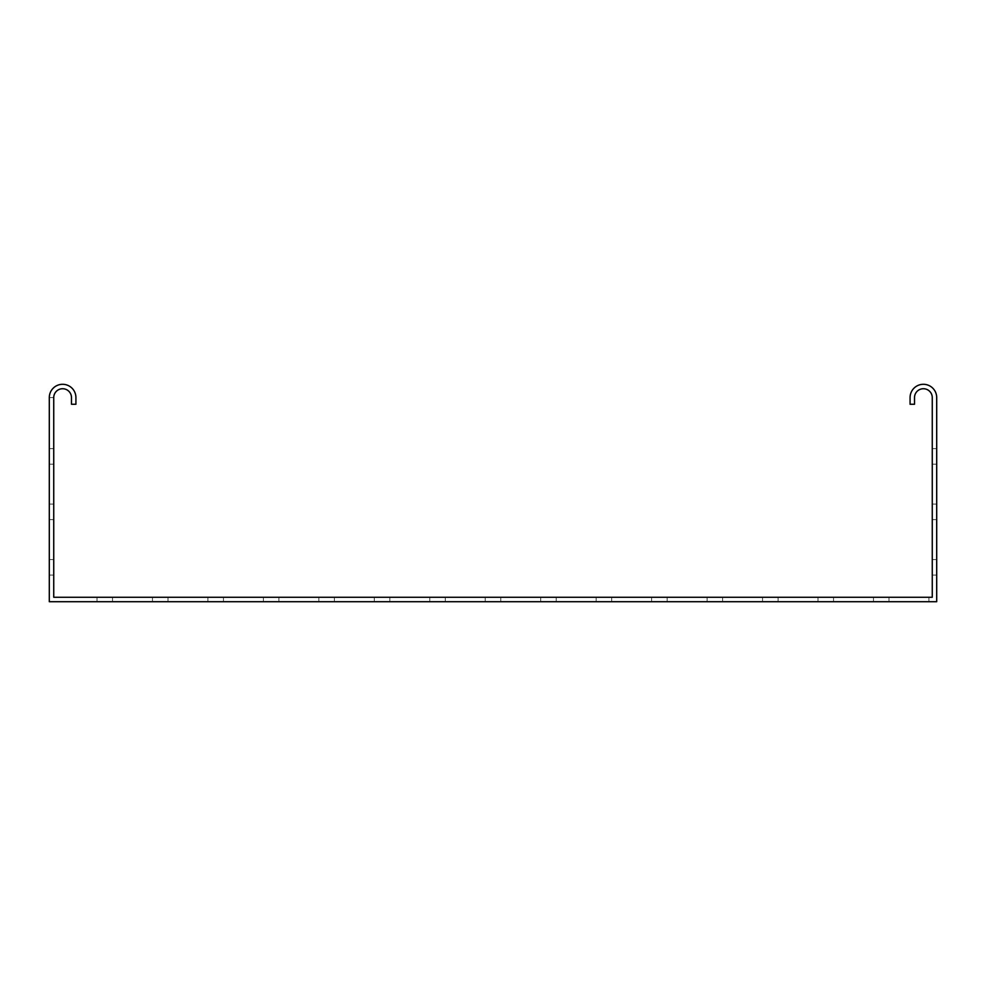 <?xml version="1.0" encoding="UTF-8"?>
<svg xmlns="http://www.w3.org/2000/svg" width="986" height="986" viewBox="0 0 986 986"><rect width="100%" height="100%" fill="white"/><g stroke="black" fill="none" stroke-linecap="round" stroke-linejoin="round"><path stroke-width="0.74" stroke-dasharray="4.93 3.7" d="M49.3 519.622L53.737 519.622L53.737 504.092L53.737 519.622L53.737 504.092L53.737 519.622L49.3 519.622L53.737 519.622L49.3 519.622L49.3 511.857L49.3 519.622L49.3 511.857L49.3 519.622L53.737 519.622L49.3 519.622L53.737 519.622L49.3 519.622L49.3 504.092L53.737 504.092L49.3 504.092L49.3 519.622L49.3 504.092L53.737 504.092L49.3 504.092L49.3 519.622M49.3 464.159L53.737 464.159L53.737 448.63L53.737 464.159L53.737 448.63L53.737 464.159L49.3 464.159L53.737 464.159L49.3 464.159L49.3 456.395L49.3 464.159L49.3 456.395L49.3 464.159L53.737 464.159L49.3 464.159L53.737 464.159L49.3 464.159L49.3 448.63L53.737 448.63L49.3 448.63L49.3 464.159L49.3 448.63L53.737 448.63L49.3 448.63L49.3 464.159M49.3 575.085L53.737 575.085L53.737 559.555L53.737 575.085L53.737 559.555L53.737 575.085L49.3 575.085L53.737 575.085L49.3 575.085L49.3 567.32L49.3 575.085L49.3 567.32L49.3 575.085L53.737 575.085L49.3 575.085L53.737 575.085L49.3 575.085L49.3 559.555L53.737 559.555L49.3 559.555L49.3 575.085L49.3 559.555L53.737 559.555L49.3 559.555L49.3 575.085M722.615 601.707L722.615 597.269L707.085 597.269L722.615 597.269L707.085 597.269L722.615 597.269L707.085 597.269L722.615 597.269L722.615 601.707L707.085 601.707L722.615 601.707L707.085 601.707L722.615 601.707L722.615 597.269L722.615 601.707L707.085 601.707L722.615 601.707L722.615 597.269L722.615 601.707M389.84 601.707L389.84 597.269L374.31 597.269L389.84 597.269L374.31 597.269L389.84 597.269L374.31 597.269L389.84 597.269L389.84 601.707L374.31 601.707L389.84 601.707L374.31 601.707L389.84 601.707L389.84 597.269L389.84 601.707L374.31 601.707L389.84 601.707L389.84 597.269L389.84 601.707M278.915 601.707L278.915 597.269L263.385 597.269L278.915 597.269L263.385 597.269L278.915 597.269L263.385 597.269L278.915 597.269L278.915 601.707L263.385 601.707L278.915 601.707L263.385 601.707L278.915 601.707L278.915 597.269L278.915 601.707L263.385 601.707L278.915 601.707L278.915 597.269L278.915 601.707M167.99 601.707L167.99 597.269L152.46 597.269L167.99 597.269L152.46 597.269L167.99 597.269L152.46 597.269L167.99 597.269L167.99 601.707L152.46 601.707L167.99 601.707L152.46 601.707L167.99 601.707L167.99 597.269L167.99 601.707L152.46 601.707L167.99 601.707L167.99 597.269L167.99 601.707M611.69 601.707L611.69 597.269L596.16 597.269L611.69 597.269L596.16 597.269L611.69 597.269L596.16 597.269L611.69 597.269L611.69 601.707L596.16 601.707L611.69 601.707L596.16 601.707L611.69 601.707L611.69 597.269L611.69 601.707L596.16 601.707L611.69 601.707L611.69 597.269L611.69 601.707M833.54 601.707L833.54 597.269L818.01 597.269L833.54 597.269L818.01 597.269L833.54 597.269L818.01 597.269L833.54 597.269L833.54 601.707L818.01 601.707L833.54 601.707L818.01 601.707L833.54 601.707L833.54 597.269L833.54 601.707L818.01 601.707L833.54 601.707L833.54 597.269L833.54 601.707M500.765 601.707L500.765 597.269L485.235 597.269L500.765 597.269L485.235 597.269L500.765 597.269L485.235 597.269L500.765 597.269L500.765 601.707L485.235 601.707L500.765 601.707L485.235 601.707L500.765 601.707L500.765 597.269L500.765 601.707L485.235 601.707L500.765 601.707L500.765 597.269L500.765 601.707M889.002 601.707L889.002 597.269L873.473 597.269L889.002 597.269L873.473 597.269L889.002 597.269L873.473 597.269L889.002 597.269L873.473 597.269L889.002 597.269L873.473 597.269L889.002 597.269L873.473 597.269L889.002 597.269L889.002 601.707L873.473 601.707L873.473 597.269L873.473 601.707L889.002 601.707L873.473 601.707L873.473 597.269L873.473 601.707L889.002 601.707L889.002 597.269L889.002 601.707L873.473 601.707L889.002 601.707L873.473 601.707L889.002 601.707L889.002 597.269L889.002 601.707L873.473 601.707L889.002 601.707L873.473 601.707L889.002 601.707L889.002 597.269L889.002 601.707M334.377 601.707L334.377 597.269L318.848 597.269L334.377 597.269L318.848 597.269L334.377 597.269L318.848 597.269L334.377 597.269L318.848 597.269L334.377 597.269L318.848 597.269L334.377 597.269L318.848 597.269L334.377 597.269L334.377 601.707L318.848 601.707L318.848 597.269L318.848 601.707L334.377 601.707L318.848 601.707L318.848 597.269L318.848 601.707L334.377 601.707L334.377 597.269L334.377 601.707L318.848 601.707L334.377 601.707L318.848 601.707L334.377 601.707L334.377 597.269L334.377 601.707L318.848 601.707L334.377 601.707L318.848 601.707L334.377 601.707L334.377 597.269L334.377 601.707M556.227 601.707L556.227 597.269L540.698 597.269L556.227 597.269L540.698 597.269L556.227 597.269L540.698 597.269L556.227 597.269L540.698 597.269L556.227 597.269L540.698 597.269L556.227 597.269L540.698 597.269L556.227 597.269L556.227 601.707L540.698 601.707L540.698 597.269L540.698 601.707L556.227 601.707L540.698 601.707L540.698 597.269L540.698 601.707L556.227 601.707L556.227 597.269L556.227 601.707L540.698 601.707L556.227 601.707L540.698 601.707L556.227 601.707L556.227 597.269L556.227 601.707L540.698 601.707L556.227 601.707L540.698 601.707L556.227 601.707L556.227 597.269L556.227 601.707M667.152 601.707L667.152 597.269L651.623 597.269L667.152 597.269L651.623 597.269L667.152 597.269L651.623 597.269L667.152 597.269L651.623 597.269L667.152 597.269L651.623 597.269L667.152 597.269L651.623 597.269L667.152 597.269L667.152 601.707L651.623 601.707L651.623 597.269L651.623 601.707L667.152 601.707L651.623 601.707L651.623 597.269L651.623 601.707L667.152 601.707L667.152 597.269L667.152 601.707L651.623 601.707L667.152 601.707L651.623 601.707L667.152 601.707L667.152 597.269L667.152 601.707L651.623 601.707L667.152 601.707L651.623 601.707L667.152 601.707L667.152 597.269L667.152 601.707M778.077 601.707L778.077 597.269L762.548 597.269L778.077 597.269L762.548 597.269L778.077 597.269L762.548 597.269L778.077 597.269L762.548 597.269L778.077 597.269L762.548 597.269L778.077 597.269L762.548 597.269L778.077 597.269L778.077 601.707L762.548 601.707L762.548 597.269L762.548 601.707L778.077 601.707L762.548 601.707L762.548 597.269L762.548 601.707L778.077 601.707L778.077 597.269L778.077 601.707L762.548 601.707L778.077 601.707L762.548 601.707L778.077 601.707L778.077 597.269L778.077 601.707L762.548 601.707L778.077 601.707L762.548 601.707L778.077 601.707L778.077 597.269L778.077 601.707M223.452 601.707L223.452 597.269L207.923 597.269L223.452 597.269L207.923 597.269L223.452 597.269L207.923 597.269L223.452 597.269L207.923 597.269L223.452 597.269L207.923 597.269L223.452 597.269L207.923 597.269L223.452 597.269L223.452 601.707L207.923 601.707L207.923 597.269L207.923 601.707L223.452 601.707L207.923 601.707L207.923 597.269L207.923 601.707L223.452 601.707L223.452 597.269L223.452 601.707L207.923 601.707L223.452 601.707L207.923 601.707L223.452 601.707L223.452 597.269L223.452 601.707L207.923 601.707L223.452 601.707L207.923 601.707L223.452 601.707L223.452 597.269L223.452 601.707M112.527 601.707L112.527 597.269L96.998 597.269L112.527 597.269L96.998 597.269L112.527 597.269L96.998 597.269L112.527 597.269L96.998 597.269L112.527 597.269L96.998 597.269L112.527 597.269L96.998 597.269L112.527 597.269L112.527 601.707L96.998 601.707L96.998 597.269L96.998 601.707L112.527 601.707L96.998 601.707L96.998 597.269L96.998 601.707L112.527 601.707L112.527 597.269L112.527 601.707L96.998 601.707L112.527 601.707L96.998 601.707L112.527 601.707L112.527 597.269L112.527 601.707L96.998 601.707L112.527 601.707L96.998 601.707L112.527 601.707L112.527 597.269L112.527 601.707M445.302 601.707L445.302 597.269L429.773 597.269L445.302 597.269L429.773 597.269L445.302 597.269L429.773 597.269L445.302 597.269L429.773 597.269L445.302 597.269L429.773 597.269L445.302 597.269L429.773 597.269L445.302 597.269L445.302 601.707L429.773 601.707L429.773 597.269L429.773 601.707L445.302 601.707L429.773 601.707L429.773 597.269L429.773 601.707L445.302 601.707L445.302 597.269L445.302 601.707L429.773 601.707L445.302 601.707L429.773 601.707L445.302 601.707L445.302 597.269L445.302 601.707L429.773 601.707L445.302 601.707L429.773 601.707L445.302 601.707L445.302 597.269L445.302 601.707M57.065 597.269L928.935 597.269L928.935 601.707L936.7 601.707L936.7 397.605A13.311 13.311 0 0 0 923.389 384.293A13.311 13.311 0 0 0 910.078 397.605L910.078 404.26L914.515 404.26L914.515 397.605A8.874 8.874 0 0 1 923.389 388.73A8.874 8.874 0 0 1 932.263 397.605L932.263 597.269L928.935 597.269L928.935 601.707L49.3 601.707L49.3 397.605L53.737 397.605L53.737 597.269L57.065 597.269M429.773 601.707L429.773 597.269L429.773 601.707M485.235 601.707L485.235 597.269L485.235 601.707M374.31 601.707L374.31 597.269L374.31 601.707M263.385 601.707L263.385 597.269L263.385 601.707M152.46 601.707L152.46 597.269L152.46 601.707M596.16 601.707L596.16 597.269L596.16 601.707M707.085 601.707L707.085 597.269L707.085 601.707M818.01 601.707L818.01 597.269L818.01 601.707M540.698 601.707L540.698 597.269L540.698 601.707M207.923 601.707L207.923 597.269L207.923 601.707M318.848 601.707L318.848 597.269L318.848 601.707M96.998 601.707L96.998 597.269L96.998 601.707M762.548 601.707L762.548 597.269L762.548 601.707M651.623 601.707L651.623 597.269L651.623 601.707M873.473 601.707L873.473 597.269L873.473 601.707M936.7 464.159L932.263 464.159L932.263 448.63L932.263 464.159L932.263 448.63L932.263 464.159L932.263 448.63L932.263 464.159L932.263 448.63L932.263 464.159L936.7 464.159L936.7 448.63L932.263 448.63L936.7 448.63L936.7 464.159L932.263 464.159L936.7 464.159L936.7 448.63L932.263 448.63L936.7 448.63L936.7 464.159L932.263 464.159L936.7 464.159L936.7 448.63L932.263 448.63L936.7 448.63L936.7 464.159L932.263 464.159L936.7 464.159L936.7 448.63L932.263 448.63L936.7 448.63L936.7 464.159M936.7 575.085L932.263 575.085L932.263 559.555L932.263 575.085L932.263 559.555L932.263 575.085L932.263 559.555L932.263 575.085L932.263 559.555L932.263 575.085L936.7 575.085L936.7 559.555L932.263 559.555L936.7 559.555L936.7 575.085L932.263 575.085L936.7 575.085L936.7 559.555L932.263 559.555L936.7 559.555L936.7 575.085L932.263 575.085L936.7 575.085L936.7 559.555L932.263 559.555L936.7 559.555L936.7 575.085L932.263 575.085L936.7 575.085L936.7 559.555L932.263 559.555L936.7 559.555L936.7 575.085M936.7 519.622L932.263 519.622L932.263 504.092L932.263 519.622L932.263 504.092L932.263 519.622L932.263 504.092L932.263 519.622L932.263 504.092L932.263 519.622L936.7 519.622L936.7 504.092L932.263 504.092L936.7 504.092L936.7 519.622L932.263 519.622L936.7 519.622L936.7 504.092L932.263 504.092L936.7 504.092L936.7 519.622L932.263 519.622L936.7 519.622L936.7 504.092L932.263 504.092L936.7 504.092L936.7 519.622L932.263 519.622L936.7 519.622L936.7 504.092L932.263 504.092L936.7 504.092L936.7 519.622M49.3 397.605L53.737 397.605A8.874 8.874 0 0 1 62.611 388.73A8.874 8.874 0 0 1 71.485 397.605L71.485 404.26L75.922 404.26L75.922 397.605A13.311 13.311 0 0 0 62.611 384.293A13.311 13.311 0 0 0 49.3 397.605M49.3 567.32L49.3 559.555L53.737 559.555L49.3 559.555L49.3 567.32L49.3 559.555L53.737 559.555L49.3 559.555L49.3 567.32M49.3 456.395L49.3 448.63L53.737 448.63L49.3 448.63L49.3 456.395L49.3 448.63L53.737 448.63L49.3 448.63L49.3 456.395M49.3 511.857L49.3 504.092L53.737 504.092L49.3 504.092L49.3 511.857L49.3 504.092L53.737 504.092L49.3 504.092L49.3 511.857"/><path stroke-width="1.48" d="M57.065 597.269L932.263 597.269L932.263 397.605A8.874 8.874 0 0 0 923.389 388.73A8.874 8.874 0 0 0 914.515 397.605L914.515 404.26L910.078 404.26L910.078 397.605A13.311 13.311 0 0 1 923.389 384.293A13.311 13.311 0 0 1 936.7 397.605L936.7 601.707L49.3 601.707L49.3 397.605A13.311 13.311 0 0 1 62.611 384.293A13.311 13.311 0 0 1 75.922 397.605L75.922 404.26L71.485 404.26L71.485 397.605A8.874 8.874 0 0 0 62.611 388.73A8.874 8.874 0 0 0 53.737 397.605L53.737 597.269L57.065 597.269"/></g></svg>
